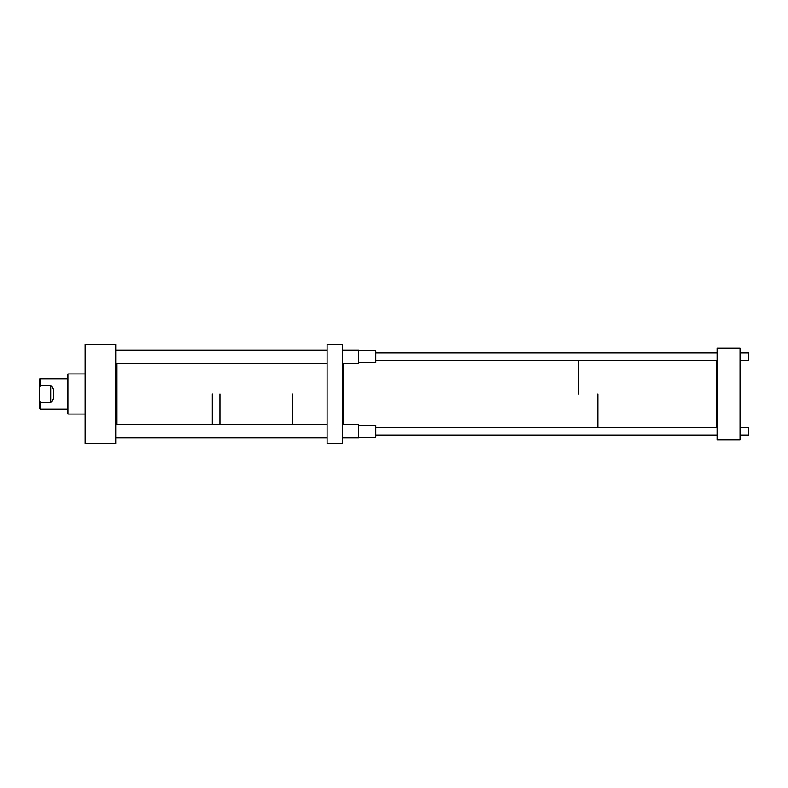 <?xml version="1.0" encoding="UTF-8"?>
<svg xmlns="http://www.w3.org/2000/svg" width="788" height="788" viewBox="0 0 788 788"><rect width="100%" height="100%" fill="white"/><g stroke="black" fill="none" stroke-linecap="round" stroke-linejoin="round"><path stroke-width="1.18" d="M85.242 373.936L68.044 373.936L68.044 414.064L85.242 414.064M212.346 394L212.346 424.584L212.346 394M116.772 363.416L116.772 424.584M220 394L220 424.584L220 394M292.634 394L292.634 424.584L292.634 394M327.119 443.693L327.119 344.307L342.406 344.307L342.406 443.693L327.119 443.693M716.322 360.549L716.322 427.451M597.806 394L597.806 427.451L597.806 394M343.351 424.584L343.351 363.416M578.54 394L578.54 360.549L578.54 394M740.208 348.129L740.208 439.871L717.267 439.871L717.267 348.129L740.208 348.129M358.658 425.234L375.787 425.234L375.787 437.31L358.658 437.31M342.406 424.584L358.658 424.584L358.658 437.961L342.406 437.961M358.658 350.69L375.787 350.69L375.787 362.766L358.658 362.766M342.406 350.039L358.658 350.039L358.658 363.416L342.406 363.416M740.208 427.451L748.6 427.451L748.6 435.094L740.208 435.094M740.208 352.906L748.6 352.906L748.6 360.549L740.208 360.549M53.239 394C53.899 397.891 53.111 400.619 50.865 402.175L40.355 402.175L39.4 400.206L39.4 387.794L40.355 385.825L50.865 385.825C53.111 387.381 53.899 390.109 53.239 394M39.4 386.356L39.4 401.644M39.4 387.794L39.4 379.668A0.955 0.955 0 0 1 40.355 378.713L40.355 385.825M39.4 400.206L39.4 408.332L40.355 409.287L40.355 402.175M115.826 344.307L115.826 443.693L85.242 443.693L85.242 344.307L115.826 344.307M50.865 402.175L50.865 385.825M327.119 437.961L115.826 437.961M327.119 424.584L115.826 424.584M327.119 363.416L115.826 363.416M327.119 350.039L115.826 350.039M717.267 435.094L375.787 435.094M717.267 427.451L375.787 427.451M717.267 360.549L375.787 360.549M717.267 352.906L375.787 352.906M68.044 409.287L40.355 409.287M68.044 378.713L40.355 378.713"/></g></svg>
